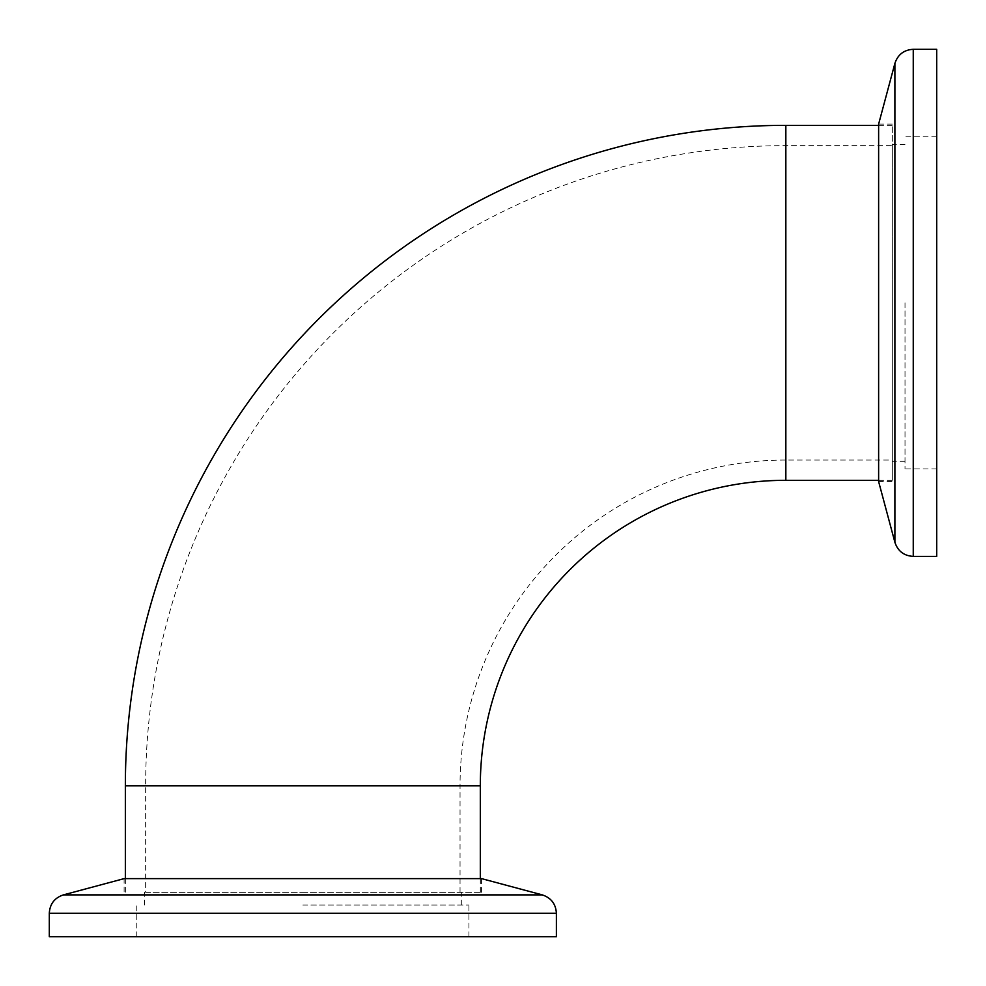 <?xml version="1.0" encoding="UTF-8"?>
<svg xmlns="http://www.w3.org/2000/svg" width="986" height="986" viewBox="0 0 986 986"><rect width="100%" height="100%" fill="white"/><g stroke="black" fill="none" stroke-linecap="round" stroke-linejoin="round"><path stroke-width="0.74" stroke-dasharray="4.93 3.7" d="M480.318 785.842L460.043 785.842A325.799 325.799 0 0 1 785.842 460.043L892.33 460.043L892.33 145.645L892.33 460.043M145.645 892.33L302.838 892.33L145.645 892.33L145.645 785.842A640.197 640.197 0 0 1 785.842 145.645L892.33 145.645M302.838 892.33L481.587 892.33L302.838 892.33M878.625 480.318L892.33 480.318L892.33 125.358L892.33 480.318M878.625 125.358L892.33 125.358M302.838 905.012L468.917 905.012L302.838 905.012M556.387 936.7L49.3 936.7M481.587 892.33L481.587 878.625L124.1 878.625L124.1 892.33M905.012 302.838L905.012 468.917L905.012 302.838M936.7 49.3L936.7 556.387M892.33 302.838L892.33 481.587L892.33 302.838M892.33 124.1L878.625 124.1L878.625 481.587L892.33 481.587M785.842 145.645L785.842 460.043L785.842 145.645M460.043 892.33L460.043 785.842L125.358 785.842M785.842 480.318L785.842 125.358M542.288 894.894L63.4 894.894M49.3 913.258L556.387 913.258M894.894 63.4L894.894 542.288M913.258 556.387L913.258 49.3M480.318 878.625L480.318 892.33M125.358 878.625L125.358 892.33M136.771 936.7L136.771 905.012M144.375 905.012L144.375 892.33M461.312 905.012L461.312 892.33M468.917 936.7L468.917 905.012M936.7 468.917L905.012 468.917M905.012 461.312L892.33 461.312M905.012 144.375L892.33 144.375M936.7 136.771L905.012 136.771"/><path stroke-width="1.48" d="M785.842 125.358L785.842 480.318A305.524 305.524 0 0 0 480.318 785.842L125.358 785.842A660.484 660.484 0 0 1 785.842 125.358L878.625 125.358M785.842 480.318L878.625 480.318M542.288 894.894L63.4 894.894L124.1 878.625L481.587 878.625L542.288 894.894C551.125 897.839 555.821 903.965 556.387 913.258L49.3 913.258L49.3 936.7L556.387 936.7L556.387 913.258M894.894 63.4L894.894 542.288L878.625 481.587L878.625 124.1L894.894 63.4C897.839 54.563 903.965 49.867 913.258 49.3L913.258 556.387L936.7 556.387L936.7 49.3L913.258 49.3M480.318 785.842L480.318 878.625M125.358 785.842L125.358 878.625M63.4 894.894C54.563 897.839 49.867 903.965 49.3 913.258M894.894 542.288C897.839 551.125 903.965 555.821 913.258 556.387"/></g></svg>
